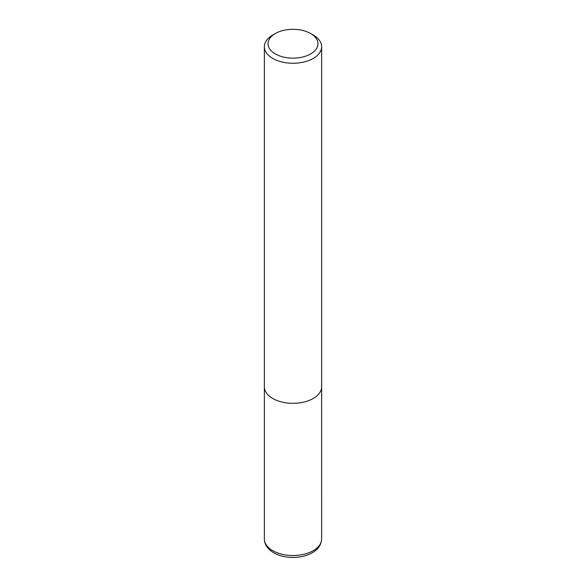 <?xml version="1.0" encoding="UTF-8"?>
<svg xmlns="http://www.w3.org/2000/svg" width="586" height="586" viewBox="0 0 586 586"><rect width="100%" height="100%" fill="white"/><g stroke="black" fill="none" stroke-linecap="round" stroke-linejoin="round"><path stroke-width="0.88" d="M313.254 35.021L310.661 33.527A24.978 14.423 180 0 1 310.661 53.919A24.978 14.423 180 0 1 275.339 53.919A24.978 14.423 180 0 1 275.339 33.527A24.978 14.423 180 0 1 310.661 33.527L313.254 35.021A28.648 16.54 180 0 1 321.648 46.719A28.648 16.54 180 0 1 293 63.259A28.648 16.54 180 0 1 264.352 46.719A28.648 16.54 180 0 1 272.746 35.021L275.339 33.527M321.648 46.719L321.648 386.782A28.648 16.54 180 0 1 293 403.322A28.648 16.54 180 0 1 264.352 386.782L264.352 46.719M321.648 538.973A28.648 16.54 180 0 1 293 555.513A28.648 16.54 180 0 1 264.352 538.973C264.433 543.618 266.681 547.646 271.098 551.052C274.768 553.792 279.324 555.675 284.759 556.7C292.648 558.084 300.171 557.535 307.32 555.067C316.491 551.543 321.267 546.181 321.648 538.973L321.633 387.339M264.367 387.339L264.352 538.973"/></g></svg>
